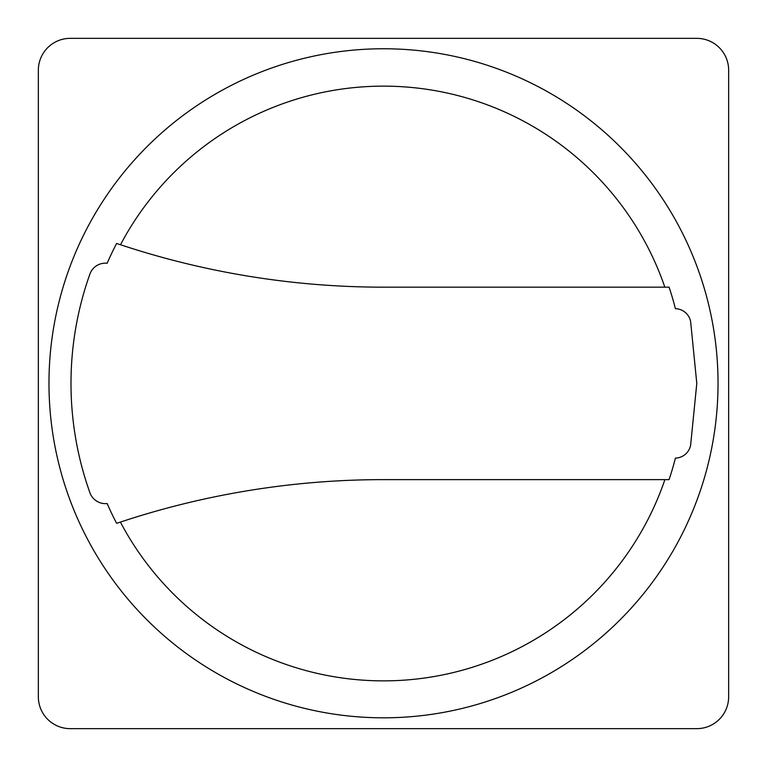 <?xml version="1.0" encoding="UTF-8"?>
<svg xmlns="http://www.w3.org/2000/svg" width="767" height="767" viewBox="0 0 767 767"><rect width="100%" height="100%" fill="white"/><g stroke="black" fill="none" stroke-linecap="round" stroke-linejoin="round"><path stroke-width="1.15" d="M38.35 696.8L38.35 70.209A31.859 31.859 0 0 1 70.209 38.35L696.781 38.35A31.859 31.859 0 0 1 728.65 70.209L728.65 696.791A31.859 31.859 0 0 1 696.791 728.65L70.209 728.65A31.859 31.859 0 0 1 38.35 696.8M383.51 717.816A334.527 334.527 0 0 1 48.973 383.289A334.527 334.527 0 0 1 383.51 48.762A334.527 334.527 0 0 1 718.037 383.289A334.527 334.527 0 0 1 383.51 717.816M120.505 244.74A297.356 297.356 0 0 1 664.826 287.165M664.893 479.624A297.356 297.356 0 0 1 120.4 522.078M690.616 321.488L696.791 383.395L690.616 445.301A15.925 15.925 0 0 1 675.42 458.11A301.297 301.297 0 0 1 669.054 479.624L383.452 479.624A836.27 836.27 0 0 0 116.632 523.343A301.297 301.297 0 0 1 107.159 503.536A16.452 16.452 0 0 1 90.055 493.133A325.438 325.438 0 0 1 90.075 273.598A16.452 16.452 0 0 1 107.159 263.254A301.297 301.297 0 0 1 116.632 243.455A836.27 836.27 0 0 0 383.5 287.165L669.054 287.165A301.297 301.297 0 0 1 675.42 308.679A15.925 15.925 0 0 1 690.616 321.488"/></g></svg>
